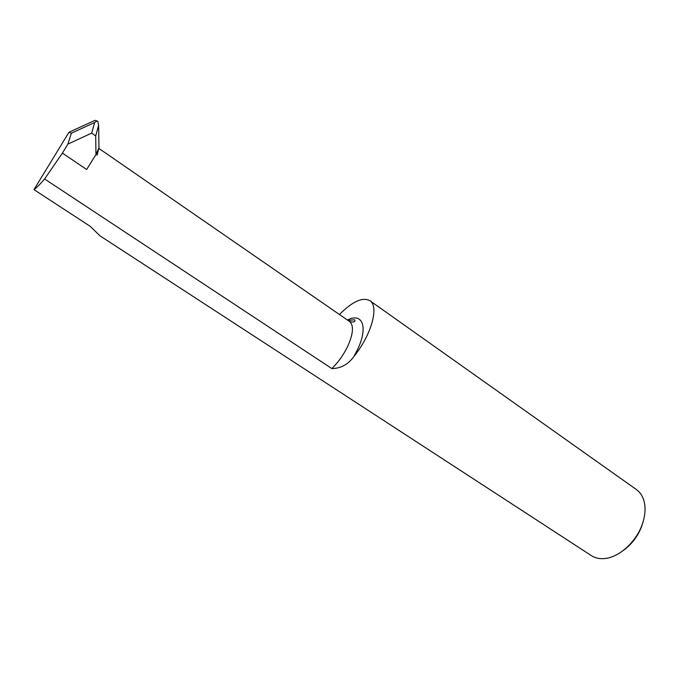 <?xml version="1.0" encoding="UTF-8"?>
<svg xmlns="http://www.w3.org/2000/svg" width="679" height="679" viewBox="0 0 679 679"><rect width="100%" height="100%" fill="white"/><g stroke="black" fill="none" stroke-linecap="round" stroke-linejoin="round"><path stroke-width="1.02" d="M97.029 155.194L98.599 149.236M98.727 148.378L102.902 151.264M643.352 520.878L641.927 525.716C638.048 536.071 631.784 544.363 623.127 550.61M347.512 320.072C362.442 312.094 368.451 327.015 357.51 349.617L353.912 356.475C348.234 364.402 340.892 368.442 331.878 368.595L44.61 178.976C40.069 184.255 36.513 187.811 33.95 189.636L90.248 226.362L100.042 235.876L591.46 555.694C595.339 558.155 599.922 559.089 605.235 558.477C619.528 557.043 636.333 541.664 642.3 524.196C645.228 515.701 645.814 508.028 644.057 501.178C642.64 496.043 640.051 492.148 636.308 489.491L369.8 300.636C362.45 296.893 352.342 301.518 339.458 314.504M353.912 356.475C371.591 334.798 379.323 306.093 369.8 300.636M33.95 189.636L68.978 132.269L71.388 133.186L67.858 144.143L62.4 153.106L86.632 169.512L95.96 154.549L95.705 135.927L91.648 133.109L67.858 144.143M95.96 154.549L98.956 147.878L98.633 125.284L97.81 121.388L95.06 120.327L68.978 132.269M44.61 178.976L62.4 153.106M97.055 120.862L94.67 122.509L71.388 133.186M94.67 122.509L91.648 133.109M95.705 135.927L98.633 125.284M331.878 368.595C338.303 362.238 343.582 354.803 347.724 346.273C353.36 333.55 353.954 325.266 349.49 321.439C356.068 323.416 355.185 319.639 354.379 319.784L348.03 320.429M103.514 151.604L349.49 321.439"/></g></svg>
